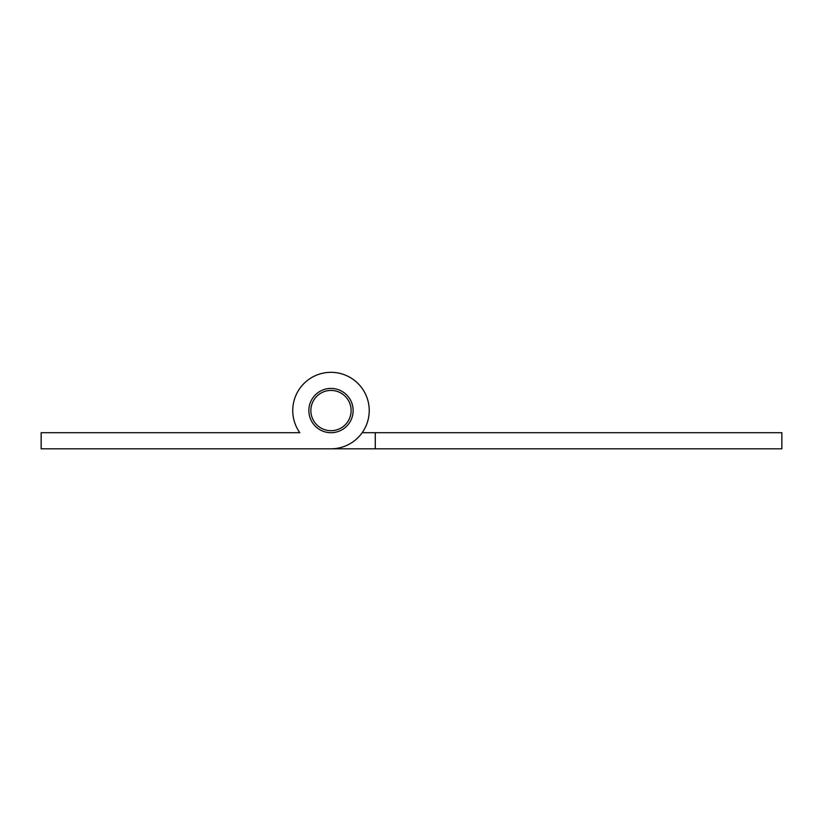 <?xml version="1.0" encoding="UTF-8"?>
<svg xmlns="http://www.w3.org/2000/svg" width="823" height="823" viewBox="0 0 823 823"><rect width="100%" height="100%" fill="white"/><g stroke="black" fill="none" stroke-linecap="round" stroke-linejoin="round"><path stroke-width="1.23" d="M278.658 432.703L299.809 432.703A38.239 38.239 0 0 1 292.751 410.564A38.239 38.239 0 0 0 299.809 432.703L41.15 432.703L41.15 448.802L330.99 448.802A38.239 38.239 0 0 0 369.229 410.564A38.239 38.239 0 0 0 330.99 372.325A38.239 38.239 0 0 0 292.751 410.564M375.267 448.802L375.267 432.703L781.85 432.703L781.85 448.802L278.658 448.802M362.171 432.703L375.267 432.703M308.851 410.564A22.139 22.139 0 0 0 330.99 432.703A22.139 22.139 0 0 0 353.129 410.564A22.139 22.139 0 0 0 330.99 388.425A22.139 22.139 0 0 0 308.851 410.564M349.682 403.085A20.133 20.133 0 0 0 323.511 391.871A20.133 20.133 0 0 0 312.298 418.043A20.133 20.133 0 0 0 338.459 429.256A20.133 20.133 0 0 0 349.682 403.085"/></g></svg>
